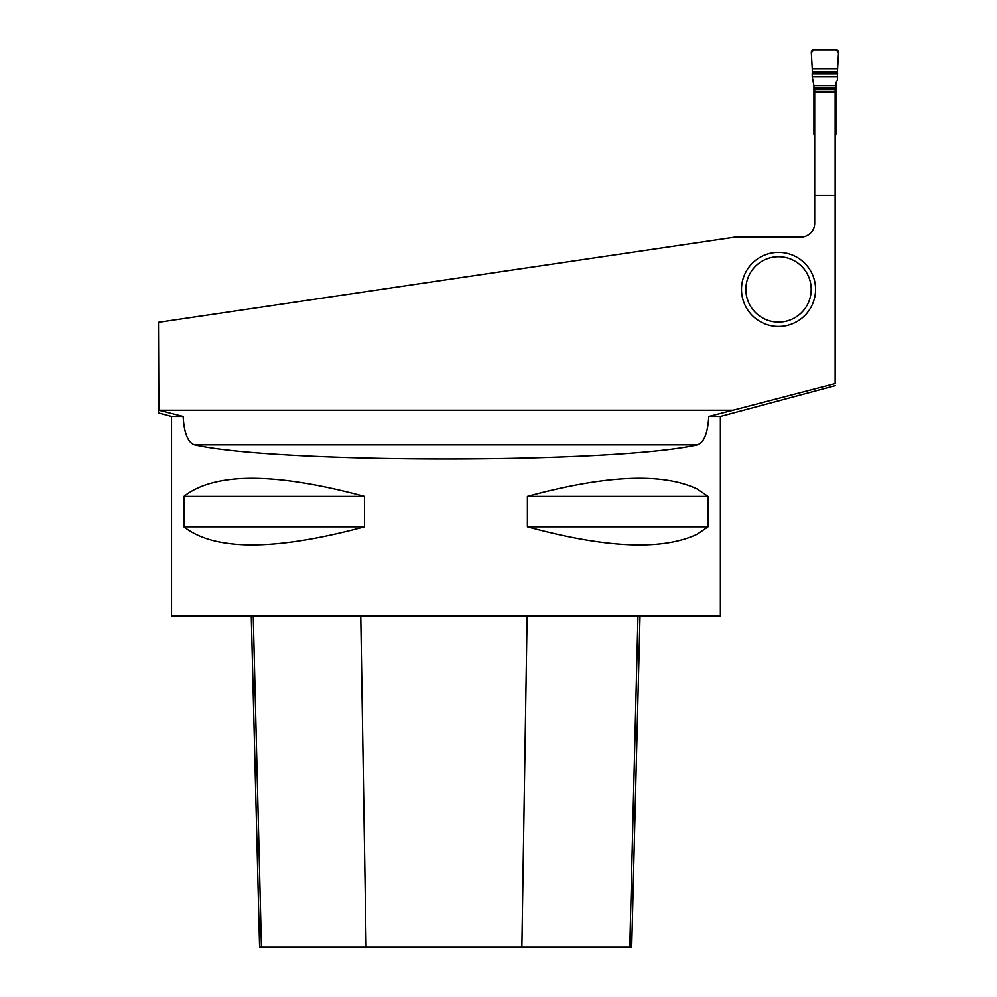 <?xml version="1.0" encoding="UTF-8"?>
<svg xmlns="http://www.w3.org/2000/svg" width="997" height="997" viewBox="0 0 997 997"><rect width="100%" height="100%" fill="white"/><g stroke="black" fill="none" stroke-linecap="round" stroke-linejoin="round"><path stroke-width="1.5" d="M837.542 71.958L812.293 71.958L812.256 68.88L837.58 68.88L838.527 52.604L835.947 49.85L813.888 49.85L811.309 52.604L812.256 68.88L837.58 68.88L837.393 80.196L835.922 82.751L835.922 134.371L835.15 136.215M835.922 87.96L813.926 87.96L813.926 134.371L814.686 136.215M813.926 87.96L813.926 85.505L835.922 85.505M837.592 76.794L812.243 76.794L813.926 85.505M812.293 71.958L812.206 73.716L837.63 73.716M812.256 68.88L811.309 52.604A2.655 2.617 -130 0 1 813.888 49.85L835.947 49.85A2.655 2.617 -50 0 1 838.527 52.604L837.58 68.88M812.243 76.794L812.206 73.716M835.15 195.325L814.686 195.325L814.686 89.481L835.15 89.481L835.15 383.583L733.044 410.216L158.872 410.216L183.149 416.434C184.171 433.383 188.009 442.88 194.652 444.936C277.39 463.68 614.526 463.68 697.277 444.936C703.907 442.905 707.745 433.408 708.767 416.434L733.044 410.216M158.872 410.216L158.473 322.318L734.976 237.149L800.741 237.149A13.933 13.933 0 0 0 814.686 223.216L814.686 195.325M708.767 416.434L720.382 416.434L835.174 385.677M158.473 412.932L171.546 416.434L183.149 416.434M158.473 410.116L158.473 412.048M527.413 496.319L527.413 526.815C605.889 548.176 662.507 550.631 697.277 534.168L708.02 526.815L708.02 496.319L697.277 488.966C662.507 472.503 605.889 474.958 527.413 496.319L708.02 496.319M720.382 416.434L720.382 616.109L171.546 616.109L171.546 416.434M183.909 496.319L183.909 526.815C214.604 550.905 274.798 550.905 364.516 526.815L364.516 496.319C274.798 472.229 214.604 472.229 183.909 496.319L364.516 496.319M640.012 616.109L631.699 947.15L259.594 947.15L251.281 616.109M527.413 526.815L708.02 526.815M183.909 526.815L364.516 526.815M814.686 91.861L835.15 91.861M811.197 289.417A32.664 32.664 0 0 1 762.194 317.707A32.664 32.664 0 0 1 762.194 261.127A32.664 32.664 0 0 1 811.197 289.417M815.558 289.417A37.026 37.026 0 0 1 760.013 321.483A37.026 37.026 0 0 1 760.013 257.351A37.026 37.026 0 0 1 815.558 289.417M813.926 105.844L814.686 105.844M835.15 105.844L835.922 105.844M813.926 107.664L814.686 107.664M835.15 107.664L835.922 107.664M813.926 92.148L814.686 92.148M835.15 92.148L835.922 92.148M813.926 89.693L814.686 89.693M835.15 89.693L835.922 89.693M521.88 947.15L527.126 616.109M629.792 947.15L637.968 616.109M366.111 947.15L360.764 616.109M261.438 947.15L253.25 616.109M697.277 444.936L194.652 444.936"/></g></svg>
